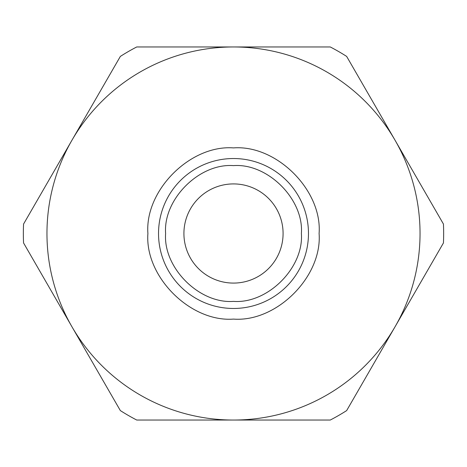<?xml version="1.0" encoding="UTF-8"?>
<svg xmlns="http://www.w3.org/2000/svg" width="467" height="467" viewBox="0 0 467 467"><rect width="100%" height="100%" fill="white"/><g stroke="black" fill="none" stroke-linecap="round" stroke-linejoin="round"><path stroke-width="0.7" d="M233.5 165.616C199.327 163.03 163.024 199.31 165.616 233.5C163.03 267.679 199.31 303.976 233.5 301.384C267.679 303.976 303.976 267.69 301.384 233.5C303.976 199.321 267.69 163.024 233.5 165.616M233.5 158.529A74.971 74.971 0 0 0 158.529 233.5A74.971 74.971 0 0 0 233.5 308.471A74.971 74.971 0 0 0 308.471 233.5A74.971 74.971 0 0 0 233.5 158.529M23.35 233.5A210.15 210.15 0 0 1 23.56 224.049L120.346 56.414A210.15 210.15 0 0 1 136.72 46.963L330.28 46.963A210.15 210.15 0 0 1 346.654 56.414L395.047 140.228A186.537 186.537 0 0 1 395.047 326.772L346.654 410.586A210.15 210.15 0 0 1 330.28 420.037L136.72 420.037A210.15 210.15 0 0 1 120.346 410.586L23.56 242.951A210.15 210.15 0 0 1 23.35 233.5M443.44 224.049A210.15 210.15 0 0 1 443.44 242.951L395.047 326.772A186.537 186.537 0 0 1 71.953 326.772A186.537 186.537 0 0 1 233.5 46.963A186.537 186.537 0 0 1 395.047 140.228L443.44 224.049M183.916 233.5A49.584 49.584 0 0 1 233.5 183.916A49.584 49.584 0 0 1 283.084 233.5A49.584 49.584 0 0 1 233.5 283.084A49.584 49.584 0 0 1 183.916 233.5M147.905 233.5C144.642 190.402 190.396 144.642 233.5 147.905C276.592 144.642 322.358 190.396 319.095 233.5C322.358 276.592 276.604 322.358 233.5 319.095C190.408 322.358 144.636 276.61 147.905 233.5"/></g></svg>
